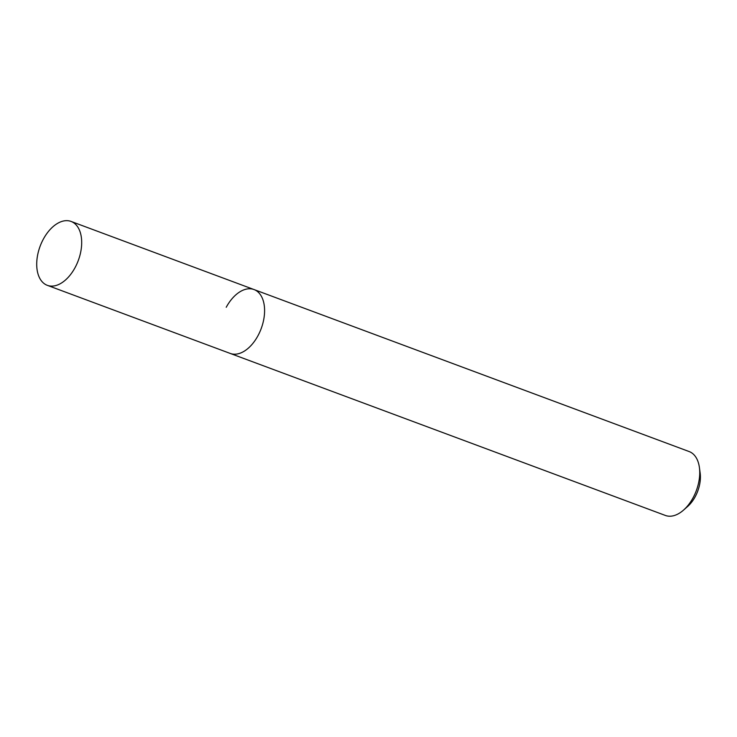 <?xml version="1.0" encoding="UTF-8"?>
<svg xmlns="http://www.w3.org/2000/svg" width="737" height="737" viewBox="0 0 737 737"><rect width="100%" height="100%" fill="white"/><g stroke="black" fill="none" stroke-linecap="round" stroke-linejoin="round"><path stroke-width="1.11" d="M47.306 285.33A34.086 20.369 -69.6 0 0 75.073 267.605A34.086 20.369 -69.6 0 0 71.093 221.441A34.086 20.369 -69.6 0 0 43.326 239.175A34.086 20.369 -69.6 0 0 47.306 285.33L230.211 353.428A34.086 20.369 -69.6 0 0 257.978 335.703A34.086 20.369 -69.6 0 1 230.211 353.428L665.354 515.439A34.086 20.369 -69.6 0 0 683.549 510.087L687.704 506.42A26.753 15.993 -69.6 0 0 695.212 496.701A26.753 15.993 -69.6 0 0 700.15 472.988L699.404 467.498A34.086 20.369 -69.6 0 0 689.141 451.551L253.998 289.54A34.086 20.369 -69.6 0 0 226.231 307.274M683.549 510.087A34.086 20.369 -69.6 0 0 693.121 497.705A34.086 20.369 -69.6 0 0 699.404 467.498M253.998 289.54A34.086 20.369 -69.6 0 1 257.978 335.703A34.086 20.369 -69.6 0 0 253.998 289.54L71.093 221.441"/></g></svg>
